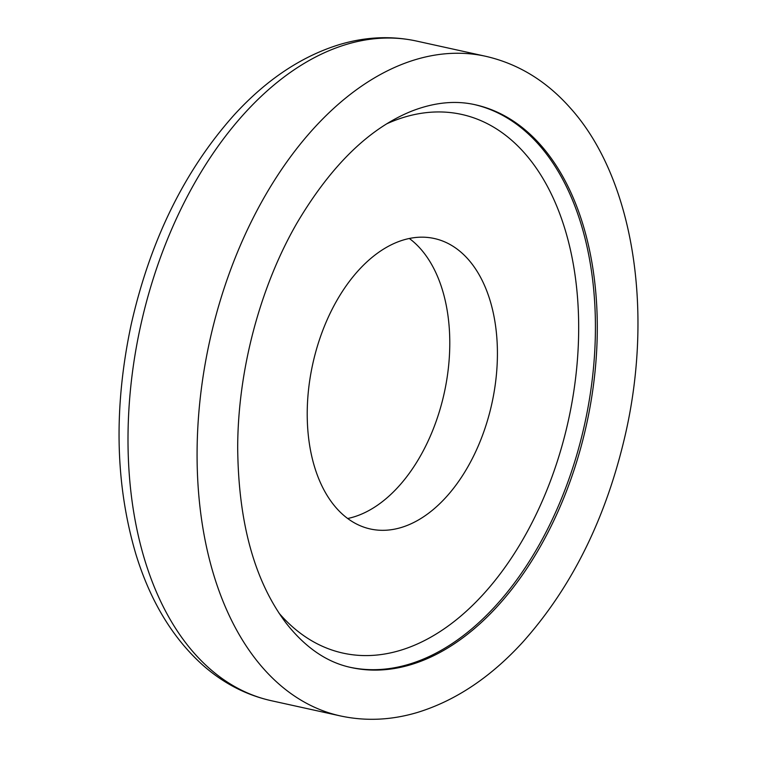 <?xml version="1.0" encoding="UTF-8"?>
<svg xmlns="http://www.w3.org/2000/svg" width="757" height="757" viewBox="0 0 757 757"><rect width="100%" height="100%" fill="white"/><g stroke="black" fill="none" stroke-linecap="round" stroke-linejoin="round"><path stroke-width="1.14" d="M347.662 518.507A148.722 91.72 102.4 0 0 441.549 404.011A148.722 91.72 102.4 0 0 420.561 248.835A148.722 91.72 102.4 0 0 409.348 238.493M468.195 259.329A148.722 91.72 102.4 0 0 434.31 238.512A148.722 91.72 102.4 0 0 312.745 364.013A148.722 91.72 102.4 0 0 370.324 528.982A148.722 91.72 102.4 0 0 483.203 433.458A148.722 91.72 102.4 0 0 468.195 259.329M350.188 667.314A288.152 177.706 102.4 0 0 568.157 481.234A288.152 177.706 102.4 0 0 538.795 144.634A288.152 177.706 102.4 0 0 474.147 104.513M271.309 700.708C246.167 695.058 223.429 683.287 203.094 665.394C172.738 638.17 150.359 601.19 135.957 554.446C115.13 484.007 113.55 407.304 131.216 324.346C150.331 240.045 184.755 170.117 234.49 114.562C266.559 79.589 301.57 56.255 339.533 44.559C365.622 36.781 391.312 35.617 416.615 41.077A337.726 208.279 102.4 0 0 140.556 326.087A337.726 208.279 102.4 0 0 271.309 700.708L340.385 715.923C365.688 721.383 391.378 720.219 417.467 712.441C455.43 700.745 490.441 677.411 522.51 642.438C572.245 586.883 606.669 516.955 625.784 432.654C653.717 308.411 632.975 177.412 570.21 107.882C546.308 80.923 518.138 63.73 485.691 56.292A337.726 208.279 102.4 0 0 209.632 341.303A337.726 208.279 102.4 0 0 340.385 715.923M540.668 145.051A288.152 177.706 102.4 0 0 475.027 104.703C455.44 100.284 434.49 102.365 412.158 110.948C369.615 127.924 331.263 165.225 297.094 222.832C259.963 286.988 237.774 370.864 237.689 447.86C238.398 522.633 254.494 580.988 285.966 622.935C305.232 647.528 326.92 662.394 351.049 667.513A288.152 177.706 102.4 0 0 569.747 482.427A288.152 177.706 102.4 0 0 540.668 145.051M279.059 613.208A275.785 170.079 102.4 0 0 529.02 528.443A275.785 170.079 102.4 0 0 524.478 153.028A275.785 170.079 102.4 0 0 386.903 123.732M416.615 41.077L485.691 56.292"/></g></svg>
